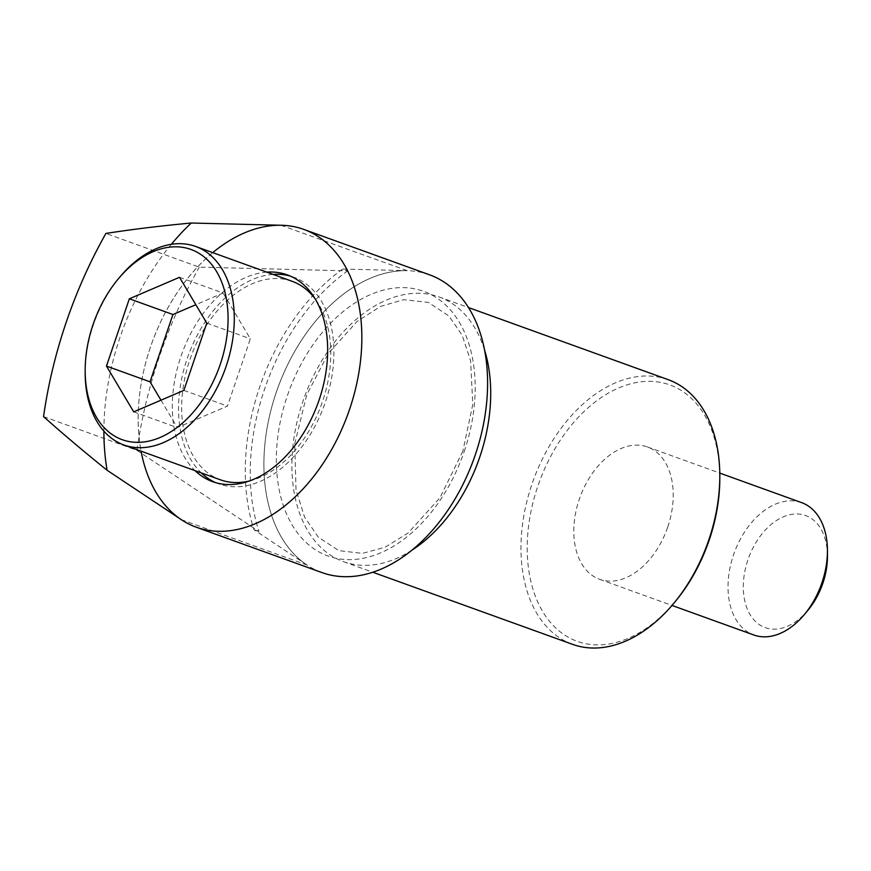 <?xml version="1.0" encoding="UTF-8"?>
<svg xmlns="http://www.w3.org/2000/svg" width="871" height="871" viewBox="0 0 871 871"><rect width="100%" height="100%" fill="white"/><g stroke="black" fill="none" stroke-linecap="round" stroke-linejoin="round"><path stroke-width="0.65" stroke-dasharray="4.36 3.27" d="M342.76 269.052A184.696 121.624 109.9 0 0 254.016 529.753L307.028 565.029A158.304 104.259 109.9 0 1 276.227 392.44A158.304 104.259 109.9 0 1 407.236 270.652L342.76 269.052L347.747 270.848L199.285 267.157L105.903 233.439M280.93 225.251L407.236 270.652M103.889 431.134A206.841 136.214 109.9 0 1 171.347 244.305M281.496 225.262A158.304 104.259 109.9 0 0 150.487 347.05A158.304 104.259 109.9 0 0 181.288 519.639L180.885 519.366M119.86 277.011A105.543 69.506 -70.1 0 0 85.173 373.093M249.444 480.977A105.543 69.506 -70.1 0 0 322.564 401.368A105.543 69.506 -70.1 0 0 315.171 298.927M292.057 281.268A105.543 69.506 -70.1 0 0 190.847 356.936A105.543 69.506 -70.1 0 0 220.385 479.801M215.812 482.708A109.942 72.402 -70.1 0 0 218.893 483.938A109.942 72.402 -70.1 0 0 325.329 402.239A109.942 72.402 -70.1 0 0 293.549 277.13A109.942 72.402 -70.1 0 0 290.402 276.118M272.993 274.387A109.942 72.402 -70.1 0 0 188.125 355.956A109.942 72.402 -70.1 0 0 201.31 472.92M266.766 272.133A109.942 72.402 -70.1 0 0 181.897 353.702A109.942 72.402 -70.1 0 0 195.093 470.678M212.742 252.634A158.304 104.259 -70.1 0 0 141.069 451.167M429.501 274.79A158.304 104.259 -70.1 0 0 277.686 388.292A158.304 104.259 -70.1 0 0 321.987 572.595M464.21 451.461A140.721 92.674 -70.1 0 0 370.785 294.463A140.721 92.674 -70.1 0 0 292.253 525.137A140.721 92.674 -70.1 0 0 464.21 451.461M484.483 349.837A140.721 92.674 -70.1 0 0 439.093 296.946A140.721 92.674 -70.1 0 0 304.142 397.84A140.721 92.674 -70.1 0 0 343.522 561.664A140.721 92.674 -70.1 0 0 412.233 549.971M668.188 379.658A140.721 92.674 -70.1 0 0 533.237 480.542A140.721 92.674 -70.1 0 0 572.617 644.366M719.805 477.754A136.322 89.778 -70.1 0 0 605.28 394.955A136.322 89.778 -70.1 0 0 533.988 592.411A136.322 89.778 -70.1 0 0 675.003 601.861M667.741 527.02A70.355 46.337 -70.1 0 0 647.403 446.954A70.355 46.337 -70.1 0 0 579.934 497.406A70.355 46.337 -70.1 0 0 599.618 579.313A70.355 46.337 -70.1 0 0 667.741 527.02M801.625 502.632A70.355 46.337 -70.1 0 0 734.155 553.074A70.355 46.337 -70.1 0 0 753.84 634.992M827.45 556.112A59.566 39.228 -70.1 0 0 777.4 519.933A59.566 39.228 -70.1 0 0 746.251 606.205A59.566 39.228 -70.1 0 0 807.874 610.342M43.55 416.599L136.932 450.318L258.992 531.55A184.696 121.624 109.9 0 1 347.747 270.848M254.016 529.753L258.992 531.55M179.524 277.294L223.096 293.026L195.833 304.708M160.972 400.181L177.292 427.596L227.44 406.104L250.347 338.819L223.096 293.026M206.765 323.087L250.347 338.819M183.868 390.371L227.44 406.104M133.709 411.863L177.292 427.596M136.932 450.318A351.797 231.675 109.9 0 1 199.285 267.157M181.288 519.639L307.028 565.029M212.666 481.696L218.893 483.938M287.321 274.888L293.549 277.13M462.871 451.124L440.029 497.657L408.281 532.9L385.167 547.195L362.499 553.379L339.004 550.679L318.416 537.32L304.6 517.134L296.02 490.025L294.746 443.709L306.744 394.781L328.302 353.441L356.968 321.562L380.551 306.407L403.774 299.689L428.336 302.411L448.913 315.955L462.131 335.193L470.612 360.779L472.779 404.438L462.871 451.124M343.522 561.664L372.886 572.269M439.093 296.946L468.456 307.55M599.618 579.313L671.998 605.443M647.403 446.954L719.784 473.084"/><path stroke-width="1.31" d="M180.885 519.366L107.1 470.264C83.856 451.537 62.679 433.649 43.55 416.599A351.797 231.675 109.9 0 1 105.903 233.439C132.218 229.334 160.678 225.861 191.272 223.02L280.93 225.251M107.1 470.264A206.841 136.214 109.9 0 1 103.889 431.134M171.347 244.305A206.841 136.214 109.9 0 1 191.272 223.02M183.868 390.371L206.765 323.087L179.524 277.294L129.365 298.786L106.458 366.07L133.709 411.863L183.868 390.371M220.2 364.535A101.145 66.61 -70.1 0 0 204.794 257.489A101.145 66.61 -70.1 0 0 118.412 278.742A101.145 66.61 -70.1 0 0 85.173 370.828A101.145 66.61 -70.1 0 0 139.981 442.305A101.145 66.61 -70.1 0 0 220.2 364.535M85.173 370.828L85.173 373.093A105.543 69.506 -70.1 0 0 123.889 444.972A105.543 69.506 -70.1 0 0 226.068 366.528A105.543 69.506 -70.1 0 0 195.561 246.428A105.543 69.506 -70.1 0 0 119.86 277.011L118.412 278.742M315.171 298.927A105.543 69.506 -70.1 0 0 292.057 281.268L195.561 246.428M123.889 444.972L220.385 479.801A105.543 69.506 -70.1 0 0 249.444 480.977M290.402 276.118A109.942 72.402 -70.1 0 0 272.993 274.387M201.31 472.92A109.942 72.402 -70.1 0 0 215.812 482.708M195.093 470.678A109.942 72.402 -70.1 0 0 212.666 481.696A109.942 72.402 -70.1 0 0 319.102 399.985A109.942 72.402 -70.1 0 0 287.321 274.888A109.942 72.402 -70.1 0 0 266.766 272.133M141.069 451.167A158.304 104.259 -70.1 0 0 196.236 527.195A158.304 104.259 -70.1 0 0 349.511 409.533A158.304 104.259 -70.1 0 0 303.75 229.389A158.304 104.259 -70.1 0 0 212.742 252.634M196.236 527.195L321.987 572.595A158.304 104.259 -70.1 0 0 475.261 454.934A158.304 104.259 -70.1 0 0 429.501 274.79L303.75 229.389M412.233 549.971A140.721 92.674 -70.1 0 0 479.769 457.079A140.721 92.674 -70.1 0 0 484.483 349.837M372.886 572.269L572.617 644.366A140.721 92.674 -70.1 0 0 673.555 603.603A140.721 92.674 -70.1 0 0 708.863 539.78A140.721 92.674 -70.1 0 0 719.805 475.49A140.721 92.674 -70.1 0 0 668.188 379.658L468.456 307.55M673.555 603.603L675.003 601.861A136.322 89.778 -70.1 0 0 709.212 540.042A136.322 89.778 -70.1 0 0 719.805 477.754L719.805 475.49M671.998 605.443L753.84 634.992A70.355 46.337 -70.1 0 0 804.314 614.61A70.355 46.337 -70.1 0 0 821.963 582.699A70.355 46.337 -70.1 0 0 827.439 550.548A70.355 46.337 -70.1 0 0 801.625 502.632L719.784 473.084M804.314 614.61L807.874 610.342A59.566 39.228 -70.1 0 0 822.823 583.32A59.566 39.228 -70.1 0 0 827.45 556.112L827.439 550.548M129.365 298.786L172.948 314.518L150.041 381.803L160.972 400.181M195.833 304.708L172.948 314.518M106.458 366.07L150.041 381.803"/></g></svg>

